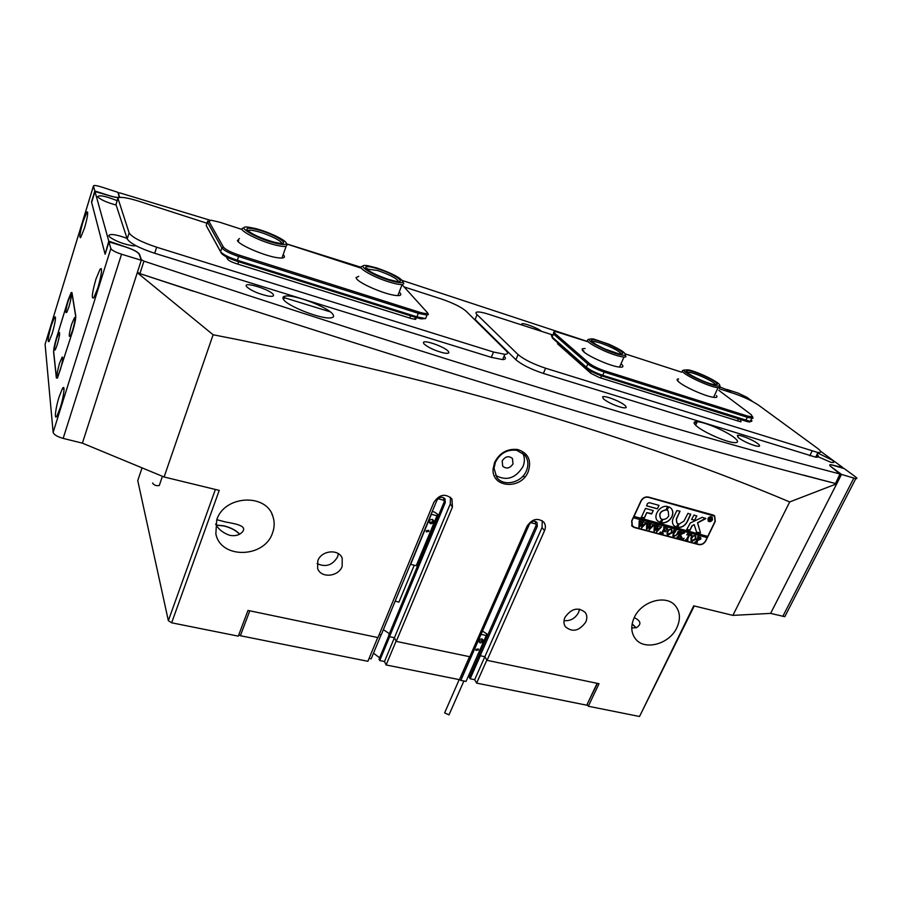 <?xml version="1.0" encoding="UTF-8"?>
<svg xmlns="http://www.w3.org/2000/svg" width="902" height="902" viewBox="0 0 902 902"><rect width="100%" height="100%" fill="white"/><g stroke="black" fill="none" stroke-linecap="round" stroke-linejoin="round"><path stroke-width="1.35" d="M734.555 437.842C738.715 441.315 738.524 442.893 734.002 442.6C725.896 442.048 703.729 432.295 696.761 426.229C693.04 423.015 693.21 421.505 697.269 421.708C705.037 422.068 726.978 431.551 734.555 437.842M283.363 299.216C286.644 305.947 321.901 319.691 331.011 317.82C333.593 317.436 334.247 316.32 332.951 314.46C328.621 307.3 293.116 293.827 284.852 296.228C282.912 296.668 282.416 297.66 283.363 299.216M738.524 437.808C743.406 441.258 749.145 443.953 755.763 445.904C760.014 446.84 760.758 446.129 757.984 443.795C753.339 439.984 739.471 434.358 737.351 435.418L738.524 437.808M603.461 398.909C608.004 402.416 614.003 405.246 621.433 407.388C626.135 408.403 627.33 407.783 625.041 405.528C620.745 401.446 604.408 395.121 602.615 396.857L603.461 398.909M127.035 238.353C115.93 234.385 109.83 233.505 108.747 235.726L109.909 237.192C115.963 241.33 123.608 244.205 132.842 245.806L136.157 245.818M816.254 455.95L830.686 462.219C834.451 463.03 834.88 462.298 831.971 460.031L817.719 453.018M246.404 286.374L246.494 286.532C250.587 290.433 257.668 293.578 267.736 295.98C272.28 296.735 274.14 296.296 273.329 294.661C270.803 289.677 242.942 281.063 246.404 286.374M423.94 343.831C428.067 347.473 434.471 350.472 443.164 352.829C448.114 353.821 449.805 353.313 448.249 351.284C444.652 346.774 423.5 339.344 423.399 342.58L423.94 343.831M117.057 200.65C105.951 196.185 99.513 194.843 97.709 196.625L98.295 197.448C101.915 200.289 107.857 202.815 116.121 205.025M210.065 220.223L120.067 192.96L118.297 192.825L119.549 197.177C118.354 197.91 114.836 197.391 109.007 195.599L94.981 191.54L108.781 241.127L125.164 246.776C133.214 249.448 138.006 251.962 139.528 254.33L141.4 259.731L143.948 261.14C439.872 359.188 671.877 430.153 839.965 474.001L831.464 467.067C829.22 465.331 829.107 464.541 831.137 464.71L842.953 467.653L820.527 451.225M731.048 392.584L727.587 390.014L720.326 387.161M588.036 341.655L402.45 280.522M361.071 267.296L286.644 243.878M541.538 331.35C537.953 328.012 522.359 322.206 521.751 323.998L522.326 325.137M835.68 483.179L839.965 474.001M143.948 261.14L139.911 273.61C435.271 370.564 667.018 440.503 835.162 483.427M139.911 273.61L137.42 272.269M105.241 253.834L108.781 241.127M94.981 191.54L91.643 202.443L104.914 253.462M752.888 401.694L746.867 397.275L738.073 393.092L727.001 389.506L731.24 392.641M831.644 467.202L831.678 467.135C829.479 465.432 829.366 464.665 831.351 464.823L844.227 468.578L855.502 476.842C857.261 478.184 857.351 478.782 855.772 478.646L841.498 474.418L770.612 613.394L836.695 483.833L835.726 483.1M831.678 467.135L841.498 474.418M785.687 614.961L784.796 616.686L770.612 613.394L732.886 615.378L693.706 605.84L639.518 716.492L588.318 706.243L599.018 683.716L487.035 660.332L544.537 530.68L542.023 527.535L484.848 656.701L480.202 655.731L479.312 654.232L536.284 525.02L535.326 523.825L530.556 522.596M95.916 279.203C92.004 293.206 91.305 299.396 93.819 297.784L97.867 287.918C101.746 274.061 102.49 267.781 100.111 269.089L95.916 279.203M59.104 396.903C55.428 408.358 53.996 421.381 57.108 415.709L60.265 407.693C63.963 396.203 65.35 383.35 62.396 388.627L59.104 396.903M83.04 221.61C79.974 232.468 79.162 237.835 80.594 237.7L84.495 228.127C87.55 217.326 88.396 211.925 87.02 211.914L83.04 221.61M51.358 325.261C48.167 336.717 47.378 342.174 48.967 341.621L52.237 333.39C55.417 321.969 56.24 316.467 54.695 316.895L51.358 325.261M141.287 260.261L139.212 254.24C137.724 251.929 133.045 249.471 125.186 246.866L108.984 241.871L110.856 248.569C111.893 250.328 115.456 252.21 121.533 254.217L141.287 260.261L82.398 443.153L137.262 272.742L193.265 291.211M121.533 254.217L63.163 438.395L82.398 443.153L164.096 476.989L213.109 334.755C332.883 358.049 440.21 383.835 535.066 412.101C630.318 440.514 715.196 470.461 789.701 501.94L732.886 615.378M93.458 186.06L93.504 185.778C94.338 185.203 96.931 185.586 101.295 186.94L117.869 192.306L119.278 197.064C118.106 197.797 114.678 197.279 108.984 195.531L94.823 190.976L93.458 186.06L45.1 344.305L53.139 432.351L110.856 248.569M45.1 344.305L93.447 185.97M63.163 438.395C57.266 436.715 53.928 434.708 53.139 432.351M56.465 337.979C54.515 344.587 53.568 349.345 53.613 352.242L56.364 378.028L57.491 378.051L72.769 330.899C74.889 323.728 75.881 318.665 75.723 315.723L71.98 292.654L71.19 292.519L68.112 300.118L56.465 337.979M94.823 190.976L91.497 201.856L105.117 254.229L108.984 241.871M101.058 269.371L101.295 268.593M716.402 395.504C717.913 397.478 716.289 397.962 711.52 396.959C702.816 395.121 685.148 387.138 679.432 382.471C677.177 380.678 676.556 379.539 677.571 379.065L678.552 378.874M621.027 363.765C624.545 366.9 623.203 367.881 617.002 366.708C607.553 364.836 588.769 356.403 583.65 351.746L582.196 348.792L585.071 348.499M582.196 348.792L582.466 350.562M752.719 416.814L752.967 418.325L747.499 417.355L604.69 372.222C597.293 369.696 591.656 366.934 587.777 363.946L553.49 333.977L553.659 332.184M551.381 335.51L552.171 337.066L586.356 367.193C590.224 370.203 595.85 372.966 603.246 375.48L750.284 421.414C752.144 421.561 752.415 420.986 751.107 419.712M750.419 421.133C750.78 422.001 749.709 422.147 747.206 421.584L602.378 376.111C595.579 373.8 590.404 371.263 586.841 368.49L552.655 338.295L551.911 336.818M587.991 341.79L556.602 331.846C553.851 331.395 553.242 331.88 554.775 333.312L589.141 363.235C592.715 365.987 597.902 368.523 604.701 370.846L747.442 416.025L752.471 416.927L751.253 414.706L718.826 390.34M681.619 372.188L625.379 353.934M283.149 254.646L284.017 255.627C285.348 257.724 283.375 258.446 278.087 257.814C265.853 256.427 239.56 245.344 237.429 240.676L239.368 238.489M399.214 292.068L399.992 292.823C402.067 295.337 400.15 296.149 394.219 295.247C382.888 293.522 360.067 283.589 356.707 278.943L356.031 277.602L358.725 276.339M427.807 313.242L428.36 314.494L426.996 315.069L418.708 313.434L238.883 256.596C229.785 253.507 224.113 250.621 221.858 247.915L207.415 222.016L207.64 221.08M207.359 221.915L206.231 225.556L220.719 251.895C223.234 254.601 228.849 257.431 237.587 260.362L417.333 316.952L425.62 318.564L426.996 315.069M425.496 318.575L421.166 318.868L416.6 317.684L237 261.197C228.973 258.502 223.809 255.909 221.486 253.406L206.941 226.932M238.737 240.304L237.88 241.285M242.198 229.525L219.671 222.219L211.181 220.246L208.881 221.283L223.437 247.137C225.511 249.606 230.732 252.267 239.098 255.108L418.821 312.002C424.098 313.603 427.052 313.93 427.695 312.983L402.055 284.682M361.443 268.244L286.701 243.98M504.083 356.098C506.202 358.331 505.718 359.492 502.628 359.594L491.319 357.35L154.693 253.282C139.201 248.118 130.046 243.326 127.216 238.917L115.975 204.551L117.643 198.778M404.164 286.96L441.337 298.968C452.86 302.937 461.08 306.973 465.973 311.077L506.202 350.855C508.378 353.088 507.916 354.238 504.816 354.317L493.518 352.028L156.655 247.216C141.163 242.029 131.985 237.249 129.133 232.896L117.869 198.045C120.349 196.602 127.216 197.617 138.468 201.112L206.919 223.234M415.664 319.376L416.025 318.429L415.642 319.376L411.447 318.575L236.099 263.576C231.588 262.054 228.77 260.61 227.642 259.246L226.289 256.822M719.525 388.852L734.386 393.655C744.06 397.004 752.144 400.86 758.638 405.235L817.37 448.204C821.553 451.372 821.756 452.815 817.967 452.533L545.586 368.23C533.093 364.013 523.915 359.458 518.075 354.576L477.057 314.64C475.489 313.073 475.625 312.193 477.462 312.002C479.763 311.855 483.528 312.622 488.783 314.302L552.509 334.89M817.043 454.371C819.196 456.491 818.734 457.427 815.645 457.156L543.365 373.439C530.872 369.245 521.728 364.69 515.91 359.751L475.095 319.455L477.057 314.64M740.621 420.253L741.016 421.775L738.851 421.279L599.356 377.521L590.957 373.394L557.774 344.023L558.079 343.087M582.557 350.675L583.944 351.115M68.135 301.11C65.632 310.254 65.215 313.952 66.872 312.193L68.98 306.669C71.078 299.306 71.72 295.304 70.92 294.672L68.135 301.11M56.634 338.487C54.109 347.755 53.68 351.476 55.372 349.638L57.322 344.451C59.453 336.908 60.096 332.883 59.239 332.364L56.634 338.487M59.509 363.28C56.747 373.496 56.386 377.34 58.404 374.837L60.276 369.876C62.588 361.691 63.219 357.406 62.182 357.045L59.509 363.28M71.63 324.213C68.902 334.292 68.529 338.126 70.536 335.713L72.566 330.369C74.832 322.386 75.475 318.147 74.494 317.628L71.63 324.213M72.667 331.09C74.787 323.919 75.779 318.857 75.621 315.914L71.901 293.015L71.123 292.879L68.045 300.467L56.555 337.799C54.605 344.417 53.658 349.164 53.703 352.062L56.443 377.645L57.559 377.679L72.712 331.102M528.222 471.678C521.255 490.023 491.522 487.982 493.09 469.017L494.589 462.433C499.697 452.714 507.398 448.407 517.703 449.523C528.29 453.029 531.797 460.415 528.222 471.678M495.423 462.207L494.037 468.273L496.72 477.271C503.327 487.046 521.683 482.953 526.441 470.731C528.786 464.823 528.245 459.592 524.795 455.036L516.722 450.301C507.228 449.275 500.125 453.244 495.423 462.207M502.2 460.899L502.696 466.21C506.473 469.22 509.912 468.442 512.99 463.876L512.46 458.475C508.66 455.544 505.244 456.344 502.2 460.899M495.525 475.331C506.417 481.341 515.561 478.443 522.946 466.616C524.953 461.723 524.84 457.156 522.619 452.928M631.761 627.961L636.417 627.702C641.683 624.229 640.961 620.858 634.23 617.611M634.207 617.656C630.678 625.638 631.017 632.584 635.2 638.469C643.972 651.097 669.419 644.366 676.872 627.645C680.672 619.234 680.209 611.984 675.463 605.896C666.352 594.08 641.39 601.093 634.207 617.656M215.612 524.028C218.34 529.226 223.053 533.003 229.762 535.337C234.633 536.183 238.466 535.416 241.262 533.026C248.907 526.182 236.944 524.039 225.263 521.92L216.807 519.687M216.739 519.89L215.849 533.837C220.595 559.285 264.489 558.225 272.528 532.958C274.558 527.433 274.704 522.01 272.968 516.654C266.631 493.022 224.327 495.119 216.739 519.89M383.373 629.664L389.078 633.508M438.022 498.727L443.581 500.17L444.393 501.354L388.751 635.2L389.506 636.711L394.422 637.737L396.249 641.39L452.432 507.071L451.936 498.953C445.487 493.157 439.454 494.285 433.862 502.313L377.972 637.567L247.982 610.44L238.286 636.147L171.651 622.797L168.358 620.689L137.747 480.597L142.065 467.856M216.333 525.189L223.854 525.945C231.047 527.817 236.256 530.579 239.481 534.232M317.797 560.785L317.639 568.497C320.808 578.475 338.566 576.874 342.162 566.366L342.208 558.248C338.802 548.585 321.304 550.344 317.797 560.785M317.076 563.581C325.701 567.561 332.545 565.306 337.607 556.827L338.363 553.681M564.99 617.34C563.479 620.847 563.603 623.981 565.362 626.721C572.443 632.595 579.242 631.05 585.748 622.087C587.315 618.479 587.157 615.277 585.274 612.481C578.137 606.798 571.383 608.422 564.99 617.34M564.021 620.632C570.368 621.162 575.205 618.49 578.532 612.593L579.524 609.109M239.628 534.153C236.358 530.466 231.104 527.681 223.854 525.81L216.243 525.043M789.701 501.94L836.639 483.822L803.592 475.117M713.02 514.974L648.346 497.036C645.189 496.517 642.72 497.825 640.927 500.937L631.648 520.95L632.144 526.261L634.185 527.478L698.689 544.605C701.7 545.056 704.09 543.793 705.86 540.794L715.263 521.401L714.677 515.899L713.02 514.974M164.096 476.989L219.22 490.395L171.651 622.797M544.537 530.68C545.845 527.512 545.62 524.693 543.872 522.235C537.795 517.444 532.191 518.774 527.061 526.204L469.795 656.735L396.249 641.39M636.214 627.781L632.144 623.891M480.202 655.731L537.31 526.328L537.017 522.495C534.255 520.296 531.695 520.894 529.361 524.276L472.355 654.085L471.081 653.815L472.231 654.063L462.095 677.154L460.663 676.872M369.098 658.415L371.162 658.832L381.05 634.929L379.212 634.546L381.174 634.963L436.816 500.475C439.375 496.81 442.127 496.314 445.058 498.986L445.272 502.651L389.506 636.711M487.035 660.332L484.848 656.701L486.854 660.05L476.628 683.107L586.74 705.184L597.124 683.31M694.258 605.975L639.518 716.492M587.281 704.744L588.318 706.243M330.267 311.844L283.014 297.299M696.006 424.425L694.529 423.974M213.109 334.755L137.397 272.799M168.358 620.689L215.375 489.459M524.987 476.887L522.799 476.29M632.122 624.026L636.068 627.826M450.504 497.284L450.278 503.936L394.422 637.737L389.63 636.733L379.719 660.557L379.065 659.148L388.897 635.493M542.271 520.691L542.023 527.535M714.598 516.226L714.158 515.493M631.817 525.855L632.64 526.351M443.581 500.17L443.863 497.814M535.326 523.825L535.653 521.435M696.682 422.97L694.281 422.226M379.641 657.772L373.484 653.206M479.447 652.338L479.83 653.048M468.961 674.786L469.807 676.421M479.469 654.502L469.378 677.391L470.167 678.778L474.677 679.691L476.628 683.107M386.124 664.954L384.5 661.516L394.422 637.737L396.102 641.096L386.124 664.954L459.445 679.657L469.525 656.679M384.5 661.516L379.719 660.557M249.786 610.823L240.372 635.73L367.903 661.301L377.724 637.522M240.372 635.73L238.816 634.749M597.395 683.366L586.74 705.184M474.677 679.691L484.848 656.701L480.326 655.754L470.167 678.778M159.428 485.028L159.248 485.558C156.35 486.009 154.141 485.231 152.607 483.201L152.686 482.976M711.915 517.32L708.047 518.503L708.374 520.928M712.242 519.744L711.994 517.387L708.183 518.627L708.42 520.973L712.242 519.744M707.957 518.56L708.228 521.164C709.784 522.134 711.204 521.672 712.467 519.8L712.185 517.184C710.629 516.237 709.22 516.688 707.957 518.56M708.183 521.119C709.739 521.987 711.126 521.503 712.343 519.687L712.106 517.117M700.493 532.924L697.641 522.878L705.77 518.65L702.32 517.286L690.278 523.002L686.85 529.327L690.041 530.196L692.093 525.911L694.202 524.614L696.547 532.146L700.493 532.924M696.502 532.09L699.851 533.082L700.403 532.541L697.517 522.754L705.657 518.21M671.956 516.756C673.399 513.396 673.095 510.566 671.054 508.254L668.867 506.845L667.052 509.946L668.213 511.051L668.72 515.865C667.356 518.3 665.417 519.473 662.88 519.394L661.301 522.878C665.89 523.239 669.442 521.187 671.956 516.756M661.121 522.743L661.189 522.754C665.766 523.115 669.318 521.074 671.832 516.632C673.275 513.272 672.971 510.442 670.93 508.142L671.054 508.254M678.045 531.605L679.409 531.582L677.12 534.66L673.929 536.532L672.869 535.991L673.839 530.094L676.038 530.68L673.647 533.973L674.076 536.307L676.726 534.604L678.045 531.605M682.994 533.42L680.536 534.683L682.419 538.708L680.04 538.077L680.604 537.22L679.68 534.818L678.597 537.197L679.071 537.817L676.872 537.231L678.09 536.419L680.029 532.236L679.556 531.628L681.743 532.214L679.725 534.717L682.634 533.217L682.6 532.439L684.505 532.947L681.777 534.052M683.479 539.08L684.088 538.235L683.254 538.911M686.794 534.909L687.437 533.736L691.721 534.886L691.214 536.092L689.793 534.627L687.707 538.979L687.944 540.174L685.768 539.599L686.591 539.396L689.06 534.435L686.794 534.909M690.887 537.795L692.759 535.889L694.844 535.641L695.724 536.126L695.961 539.137L692.026 541.347L691.056 540.805L690.887 537.795M633.959 516.53L641.164 501.005C642.867 498.039 645.223 496.799 648.234 497.284L714.485 516.102L715.038 521.345L707.743 536.386L633.847 516.406L633.384 517.771L707.157 537.603L705.646 540.738C703.955 543.59 701.677 544.797 698.802 544.368L634.298 527.23L631.648 525.314M633.384 517.771L631.885 521.006L632.358 526.069M700.888 539.046L697.686 539.779L697.133 542.621L694.968 542.046L695.803 541.831L697.889 537.682L697.652 536.476L700.707 537.536L700.888 539.046L698.531 540.118M666.995 531.413L668.867 529.485L670.987 529.237L671.911 529.756L672.148 532.778L668.179 535.01L667.164 534.424L666.995 531.413M666.837 529.621L666.815 528.595L665.033 527.997L663.883 530.421L666.026 530.117L665.169 531.921L663.771 530.658L662.733 532.969L663.218 533.601L660.997 533.003L661.82 532.811L663.928 528.583L663.669 527.366L667.503 528.392L666.837 529.621M659.926 532.811L660.546 531.966L659.7 532.642M659.96 526.543L661.538 526.971L656.6 531.932L656.87 528.211L654.018 531.244L654.322 524.851L656.306 525.381L655.54 525.765L654.953 529.993L656.96 527.501L656.724 525.494L658.798 526.058L657.975 526.441L657.366 530.579L660.388 527.05L659.96 526.543M652.45 524.536L654.029 524.953L649.09 529.936L649.35 526.204L646.497 529.237L646.79 522.833L648.775 523.363L648.008 523.746L647.433 527.986L649.44 525.494L649.203 523.476L651.278 524.039L650.455 524.423L649.857 528.572L652.879 525.043L652.45 524.536M644.907 522.506L646.497 522.934L641.548 527.918L641.784 524.186L638.932 527.23L639.214 520.804L641.209 521.333L640.431 521.717L639.868 525.967L641.874 523.464L641.638 521.446L643.724 522.01L642.9 522.405L642.314 526.565L645.336 523.025L644.907 522.506M657.378 508.841L659.012 505.357L649.203 502.651L647.433 503.575L646.678 505.909L657.378 508.841L659.046 505.368M646.892 512.719L651.526 513.982L653.273 510.566L645.505 508.412L641.322 517.387L644.479 517.895L646.768 512.607L651.842 513.644L653.195 510.509M678.112 523.701L676.838 522.957L676.455 519.09L680.029 511.175L676.827 510.6L673.219 518.21C671.956 521.164 672.204 523.656 673.963 525.674L676.466 527.14L678.236 524.073M665.969 509.991L667.548 506.473C660.038 504.748 652.371 516.057 657.671 520.995L660.444 522.303L661.797 519.439L660.591 518.3C658.776 513.802 660.568 511.028 665.969 509.991L667.604 506.496M694.021 514.997L691.654 519.293L694.427 520.386L696.795 516.102L694.021 514.997M683.919 521.13L678.958 524.209L677.752 527.444C681.788 527.715 684.911 525.9 687.132 521.999L690.74 514.433L687.955 513.328L683.919 521.13M710.641 520.071L711.001 520.792L710.325 520.601L709.795 519.022L709.536 520.386L708.498 520.104L709.795 517.41L711.34 517.951L710.494 519.112L710.776 520.522M633.272 517.647L707.033 537.479L707.585 536.352M714.485 516.102L713.392 515.098M677.571 527.309L677.627 527.32C681.664 527.602 684.787 525.776 687.008 521.875L690.639 514.072M691.631 519.541L694.72 520.048L696.682 515.73M667.153 510.318L668.134 510.972M660.568 518.278L660.478 518.176C658.652 513.678 660.444 510.915 665.845 509.867M657.682 521.006L660.32 522.19L661.685 519.067M676.714 522.844L676.331 518.966L679.95 511.13M673.963 525.663L676.342 527.016L678.124 523.949M641.164 517.252L644.355 517.771L646.768 512.607M686.828 529.564L689.917 530.072L691.969 525.798L694.202 524.614M646.52 505.774L657.254 508.728M710.877 520.668L710.302 520.51M709.671 518.909L709.31 520.138M708.645 520.059L709.536 520.386M711.272 517.883L711.441 518.627M711.317 518.503L710.494 519.112M710.37 518.988L710.517 519.947M710.889 517.861L710.269 517.669L709.727 518.797L711.013 518.537L710.393 517.793L709.851 518.909M698.407 539.994L697.686 539.779M697.562 539.655L696.671 542.113M697.009 542.497L695.002 541.967M700.628 537.468L700.764 538.922M699.884 537.423L698.813 537.051L697.663 539.441L699.997 538.866L699.963 537.491L698.949 537.175L697.787 539.565M695.645 536.059L695.961 539.137M695.837 539.013L692.026 541.347M691.902 541.223L691.011 540.76M695.194 536.104L693.153 535.991L691.642 537.885L691.53 540.76M695.555 536.724L694.664 535.856L693.277 536.115L691.766 538.009L691.586 540.817L695.047 539.013L695.555 536.724M691.563 534.841L691.124 535.912M690.425 534.717L689.793 534.627M689.669 534.514L687.482 539.678M687.82 540.05L685.813 539.52M687.876 534.187L689.06 534.435M687.752 534.063L686.974 534.57M684.02 538.607L683.355 538.956M681.653 533.939L680.536 534.683M680.412 534.57L681.54 537.299M681.416 537.175L681.991 538.201M682.295 538.584L680.074 537.987M678.597 537.197L679.68 534.818M678.947 537.693L676.917 537.152M680.987 532.203L680.536 533.026M680.412 532.902L679.725 534.717M684.302 532.981L682.87 533.308M678.428 531.718L676.996 534.536L673.929 536.532M673.817 536.419L672.824 535.946M675.091 530.771L673.647 533.973M673.523 533.849L673.433 535.946M671.821 529.677L672.148 532.778M672.024 532.654L668.179 535.01M668.055 534.886L667.119 534.39M671.359 529.722L669.273 529.587L667.762 531.503L667.66 534.401M671.708 530.342L670.795 529.451L669.397 529.711L667.886 531.628L667.706 534.446L671.212 532.642L671.708 530.342M666.093 528.189L665.033 527.997M664.909 527.873L663.883 530.421M665.834 530.15L665.112 531.661M664.616 530.793L663.771 530.658M663.658 530.534L662.733 532.969M663.094 533.477L661.031 532.924M667.356 528.346L666.984 529.666M660.467 532.338L659.802 532.687M661.414 526.847L660.771 527.185M660.659 527.061L660.208 527.805M660.084 527.681L656.6 531.932M654.345 531.323L656.87 528.211M655.416 525.64L655.382 526.52M655.258 526.396L654.953 529.993M657.862 526.317L657.366 530.579M653.916 524.829L653.273 525.167M653.149 525.054L652.698 525.798M652.586 525.674L649.09 529.936M646.824 529.327L649.35 526.204M647.884 523.622L647.85 524.502M647.726 524.378L647.433 527.986M650.342 524.299L649.857 528.572M646.373 522.81L645.731 523.149M645.618 523.025L645.156 523.78M645.043 523.656L641.548 527.918M639.259 527.309L641.784 524.186M640.319 521.593L640.273 522.472M640.161 522.348L639.868 525.967M642.788 522.281L642.314 526.565M449.478 713.809L449.004 714.88L444.618 712.896L459.208 679.612M475.952 649.406L475.963 650.353L478.41 649.925L478.398 648.966L475.952 649.406M459.479 679.567L460.832 680.39L481.048 634.354L486.279 635.493L486.809 633.835L482.446 631.118M481.95 638.819L479.661 639.45L478.748 641.514L480.135 642.934L482.435 642.303L483.337 640.24L481.95 638.819M460.832 680.39L466.041 681.427L486.279 635.493M478.917 641.142L481.567 640.882L482.311 639.18M481.567 640.882L482.435 642.303M479.278 641.514L480.135 642.934M399.315 601.194L398.921 602.153L395.177 601.115M426.206 530.771L426.251 531.842L428.833 531.413L428.788 530.342L426.206 530.771M431.133 514.23L436.974 515.764L437.695 514.422L434.584 512.111L432.25 511.524M410.41 564.302L416.262 565.723L417.006 564.235M431.359 514.343L410.635 564.415M432.408 519.293L429.972 519.924L429.048 522.168L430.558 523.78L432.994 523.149L433.918 520.905L432.408 519.293M436.974 515.764L416.228 565.723M429.16 521.886L429.735 522.506L432.171 521.875L432.983 519.913M432.171 521.875L432.994 523.149M429.735 522.506L430.558 523.78M717.361 384.32L713.347 384.477C704.507 382.662 685.294 373.056 686.411 371.049L686.817 370.666C690.154 368.929 718.161 381.445 717.361 384.32M719.74 385.346C720.461 382.741 698.125 371.759 688.339 369.865L684.032 370.034C682.34 373 714.982 387.759 719.176 385.898L719.74 385.346M720.112 386.293L719.785 387.612L718.093 387.68C709.705 387.296 680.627 373.451 682.307 370.688L683.896 370.079M715.613 384.861C715.714 382.313 694.484 372.425 688.632 372.278L687.279 372.436M605.592 349.277C595.399 344.643 590.72 341.52 591.543 339.919C594.023 339.299 599.762 340.866 608.76 344.598C622.989 351.363 626.326 354.43 618.772 353.787L605.592 349.277M621.377 354.17C620.542 352.276 616.122 349.548 608.117 345.973C601.6 343.222 596.729 341.723 593.505 341.475L592.14 341.711M605.343 349.638C615.615 353.911 622.222 355.738 625.176 355.106C626.292 353.257 620.892 349.638 608.997 344.248L593.46 338.983C585.15 338.34 589.107 341.892 605.343 349.638M625.481 354.881L625.841 356.876L624.004 357.068C619.674 356.673 613.236 354.666 604.678 351.058C590.021 344.248 584.733 340.325 588.814 339.265M388.514 279.428C375.176 274.806 367.542 270.814 365.592 267.443C366.156 266.056 370.17 266.507 377.634 268.762C393.633 273.622 408.166 283.555 395.595 281.221L388.514 279.428M398.515 281.492C396.688 278.368 389.698 274.693 377.543 270.476L366.55 268.976M389.371 280.274C397.613 282.743 402.145 283.273 402.991 281.864C401.119 278.041 392.393 273.407 376.81 267.962L367.824 265.729C354.272 263.35 370.79 274.659 389.371 280.274M403.104 282.123L403.814 283.713L402.112 284.525C399.541 284.694 395.268 283.871 389.292 282.033C372.921 277.094 355.557 266.823 362.469 266.315M273.994 242.164C260.159 238.105 251.151 233.945 246.968 229.649C246.393 227.811 249.629 227.755 256.653 229.48C273.329 233.539 292.586 245.209 279.011 243.168L273.994 242.164M281.627 243.337C282.292 241.093 267.533 233.968 256.822 231.329C252.639 230.269 249.843 229.954 248.422 230.36L247.858 230.732M275.358 243.157C282.946 244.972 286.588 244.949 286.272 243.089C285.607 239.932 268.041 231.679 255.345 228.522L248.535 227.18C233.956 225.173 256.202 238.568 275.358 243.157M286.96 244.521L286.103 246.325C284.198 246.742 280.68 246.325 275.55 245.062C259.043 241.116 236.82 229.514 242.92 228.116M119.459 197.256L119.628 196.692M782.789 616.404L853.777 478.173M604.701 370.846L602.378 376.111M589.141 363.235L587.777 363.946L586.356 367.193L586.841 368.49M747.442 416.025L747.499 417.355L745.063 420.986M554.775 333.312L553.49 333.977L552.171 337.066L552.655 338.295M558.507 344.677L558.879 343.797M737.453 420.839L738.388 418.878M600.619 377.915L601.533 375.83M590.528 373.011L591.238 371.365M208.881 221.283L207.415 222.016L206.231 225.556L206.975 227M223.437 247.137L221.858 247.915L220.584 251.681L221.373 253.203M239.098 255.108L237 261.197M418.821 312.002L416.6 317.684M409.779 318.056L410.647 315.813M237.778 264.106L238.602 261.704M227.575 259.122L228.059 257.701M117.7 199.015L115.975 204.551M129.133 232.896L127.216 238.917M156.655 247.216L154.693 253.282M493.518 352.028L491.319 357.35M518.075 354.576L515.91 359.751M545.586 368.23L543.365 373.439M812.071 451.147L809.748 455.792M450.278 503.936L452.432 507.071M444.393 501.354L445.272 502.651M537.31 526.328L536.284 525.02M423.974 343.876L423.399 342.58M522.157 324.968L521.751 323.998M603.382 398.831L602.615 396.857M738.039 437.391L737.351 435.418M283.634 299.611L284.852 296.228M695.622 425.225L697.269 421.708M840.326 474.08L835.523 483.495M94.981 191.517L91.654 202.364M784.796 616.686L855.772 478.646M55.507 317.132L54.695 316.895M87.674 212.117L87.02 211.914M64.031 389.055L62.396 388.627M101.52 269.506L100.111 269.089M677.966 380.137L677.571 379.065M751.761 418.359L750.284 421.414M558.248 344.44L558.62 343.561M739.978 421.595L740.903 419.667M747.206 421.584L748.344 421.076M752.471 416.927L752.967 418.325M414.683 319.342L415.472 317.324M421.166 318.868L422.305 318.248M221.486 253.406L220.719 251.895M356.572 278.774L356.031 277.602M427.695 312.983L428.36 314.494M504.816 354.317L502.628 359.594M817.967 452.533L815.645 457.156M557.56 343.809L557.864 343.087M75.001 318.451L74.494 317.628M62.723 357.925L62.182 357.045M59.667 333.063L59.239 332.364M71.303 295.315L70.92 294.672M494.037 468.273L493.09 469.017M341.757 557.301L342.208 558.248M271.84 513.881L272.968 516.654M516.722 450.301L517.703 449.523M159.248 485.558L162.428 476.29M449.004 714.88L463.91 681.01M398.921 602.153L414.221 565.261M437.019 515.752L416.262 565.723M718.093 387.68L713.561 397.342M688.632 372.278L688.203 373.214M719.176 385.898L719.785 387.612M687.437 372.357L686.817 370.666M592.219 341.666L591.543 339.919M625.176 355.106L625.841 356.876M593.505 341.475L593.054 342.489M624.004 357.068L619.527 367.137M366.054 268.446L365.592 267.443M402.991 281.864L403.814 283.713M367.52 268.57L367.17 269.506M402.112 284.525L397.85 295.63M286.272 243.089L287.174 244.961M248.422 230.36L248.197 231.025M286.103 246.325L281.954 258.04"/></g></svg>
